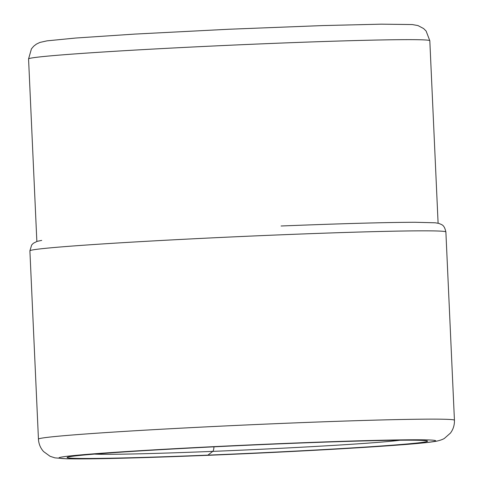 <?xml version="1.0" encoding="UTF-8"?>
<svg xmlns="http://www.w3.org/2000/svg" width="483" height="483" viewBox="0 0 483 483"><rect width="100%" height="100%" fill="white"/><g stroke="black" fill="none" stroke-linecap="round" stroke-linejoin="round"><path stroke-width="0.72" d="M213.981 446.823A8.507 1.872 87.7 0 1 212.786 451.376L207.895 455.125A180.401 4.093 -2.6 0 1 69.806 456.689A180.401 4.093 -2.6 0 1 286.769 443.551A180.401 4.093 -2.6 0 1 424.792 440.568A180.401 4.093 -2.6 0 1 207.895 455.125L206.114 455.384A188.533 4.275 177.4 0 0 431.108 441.933A188.533 4.275 177.4 0 0 288.55 443.291A188.533 4.275 177.4 0 0 63.557 456.743A188.533 4.275 177.4 0 0 206.114 455.384M94.445 454.105A157.392 3.568 177.4 0 0 212.786 451.376A157.392 3.568 177.4 0 0 400.021 440.23M454.437 420.246A208.209 4.721 177.4 0 0 291.955 423.011A208.209 4.721 177.4 0 0 38.447 439.138C38.737 443.949 40.457 448.097 43.603 451.581L50.087 456.302L54.935 457.866L66.799 458.808L109.472 458.524L206.018 455.397C253.865 453.452 299.134 451.243 341.813 448.761L402.665 444.722C418.344 443.521 429.236 442.41 435.34 441.39C439.065 440.792 443.11 439.349 444.42 438.383L450.44 433.088C453.247 429.333 454.581 425.052 454.437 420.246L445.881 231.955A208.209 4.721 -2.6 0 0 283.406 234.714A208.209 4.721 -2.6 0 0 29.898 250.84L38.447 439.138M429.816 40.717L426.097 31.015L423.591 28.539L417.964 25.575L412.289 24.555L381.286 24.168L322.312 25.587L228.713 29.252L134.666 34.1L75.662 38.036L47.026 40.85L39.914 42.426L36.442 44.092L33.707 46.199L31.425 48.88L28.563 58.938A200.831 4.558 -2.6 0 1 33.43 57.718A200.831 4.558 -2.6 0 1 33.46 57.712A200.831 4.558 -2.6 0 1 251.238 44.297A200.831 4.558 -2.6 0 1 429.816 40.717L438.099 223.206M29.898 250.84L31.649 245.032L33.315 243.287L37.155 241.337L41.725 240.401M281.076 225.996C341.185 223.605 385.905 222.361 415.241 222.277L435.292 222.796L439.095 223.466C441.589 224.867 444.167 224.263 445.881 231.955M28.563 58.938L36.853 241.428"/></g></svg>

